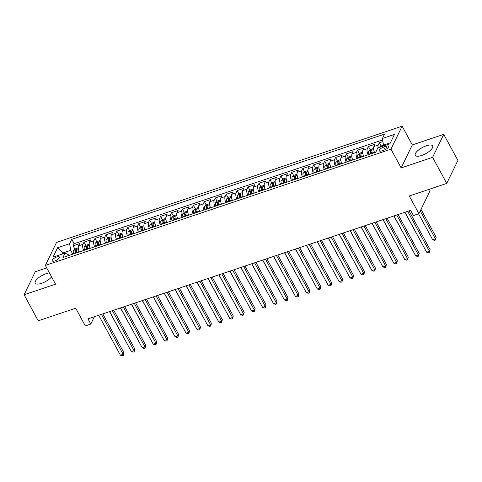 <?xml version="1.0" encoding="UTF-8"?>
<svg xmlns="http://www.w3.org/2000/svg" width="482" height="482" viewBox="0 0 482 482"><rect width="100%" height="100%" fill="white"/><g stroke="black" fill="none" stroke-linecap="round" stroke-linejoin="round"><path stroke-width="0.72" d="M49.417 272.896A9.887 3.501 -28.5 0 0 46.248 273.631A9.887 3.501 -28.5 0 0 35.204 283.199A9.887 3.501 -28.5 0 0 41.542 283.326A9.887 3.501 -28.5 0 0 51.586 276.885M421.605 155.475A9.887 3.501 -28.5 0 0 432.649 145.913A9.887 3.501 -28.5 0 0 426.311 145.787A9.887 3.501 -28.5 0 0 415.267 155.349A9.887 3.501 -28.5 0 0 421.605 155.475M54.864 260.925A4.055 1.434 -28.5 0 0 59.394 256.996A4.055 1.434 -28.5 0 0 56.792 256.948A4.055 1.434 -28.5 0 0 52.261 260.87A4.055 1.434 -28.5 0 0 54.864 260.925M46.712 267.914L35.252 271.77L24.1 294.755L38.247 320.807L75.704 308.203L85.326 325.922L90.791 324.085L94.364 316.716M402.127 126.176L56.514 242.434L45.362 265.419L390.974 149.161L402.127 126.176L412.309 144.931L401.157 167.917L432.601 157.343L443.753 134.358L412.309 144.931M443.753 134.358L457.9 160.41L446.748 183.395L409.284 195.993L418.906 213.707L430.058 190.727L429.269 189.269M432.601 157.343L446.748 183.395M382.931 141.575L379.346 142.78L381.148 146.094M374.653 152.619A5.073 2.103 -108.6 0 1 373.875 146.522L374.972 144.257L368.411 146.462L370.212 149.775M371.532 152.21L372.206 153.445M363.717 156.301A5.073 2.103 71.4 0 1 362.934 150.197L364.037 147.932L357.475 150.143L359.271 153.451M360.596 155.885L361.265 157.126M352.776 159.982A5.073 2.103 71.4 0 1 351.999 153.879L353.101 151.613L346.54 153.818L348.335 157.132M349.655 159.566L350.33 160.801M341.84 163.657A5.073 2.103 71.4 0 1 341.063 157.56L342.16 155.288L335.599 157.5L337.4 160.807M338.719 163.247L339.394 164.483M330.905 167.338A5.073 2.103 71.4 0 1 330.128 161.235L331.224 158.97L324.663 161.175L326.459 164.489M327.784 166.923L328.453 168.164M319.964 171.02A5.073 2.103 71.4 0 1 319.186 164.916L320.289 162.651L313.728 164.856L315.523 168.17M316.849 170.604L317.518 171.839M309.028 174.695A5.073 2.103 71.4 0 1 308.251 168.598L309.354 166.326L302.786 168.537L304.588 171.845M305.907 174.285L306.582 175.52M298.093 178.376A5.073 2.103 71.4 0 1 297.316 172.273L298.412 170.007L291.851 172.213L293.652 175.526M294.972 177.96L295.647 179.202M287.158 182.057A5.073 2.103 71.4 0 1 286.374 175.954L287.477 173.689L280.916 175.894L282.711 179.208M284.037 181.642L284.705 182.877M276.216 185.733A5.073 2.103 71.4 0 1 275.439 179.635L276.541 177.364L269.98 179.575L271.776 182.883M273.095 185.317L273.77 186.558M265.281 189.414A5.073 2.103 71.4 0 1 264.504 183.311L265.6 181.045L259.039 183.25L260.84 186.564M262.16 188.998L262.835 190.239M254.345 193.089A5.073 2.103 71.4 0 1 253.568 186.992L254.665 184.727L248.103 186.932L249.899 190.245M251.224 192.68L251.893 193.915M243.404 196.77A5.073 2.103 71.4 0 1 242.627 190.667L243.729 188.402L237.168 190.613L238.964 193.921M240.289 196.355L240.958 197.596M232.469 200.452A5.073 2.103 71.4 0 1 231.691 194.348L232.794 192.083L226.227 194.288L228.028 197.602M229.348 200.036L230.022 201.271M221.533 204.127A5.073 2.103 71.4 0 1 220.756 198.03L221.853 195.758L215.291 197.969L217.093 201.277M218.412 203.717L219.087 204.952M210.598 207.808A5.073 2.103 71.4 0 1 209.815 201.705L210.917 199.44L204.356 201.645L206.151 204.958M207.477 207.393L208.146 208.634M199.656 211.49A5.073 2.103 71.4 0 1 198.879 205.386L199.982 203.121L193.421 205.326L195.216 208.64M196.536 211.074L197.21 212.309M188.721 215.165A5.073 2.103 71.4 0 1 187.944 209.068L189.04 206.796L182.479 209.007L184.281 212.315M185.6 214.755L186.275 215.99M177.786 218.846A5.073 2.103 71.4 0 1 177.008 212.743L178.105 210.477L171.544 212.683L173.339 215.996M174.665 218.43L175.334 219.672M166.844 222.527A5.073 2.103 71.4 0 1 166.067 216.424L167.17 214.159L160.608 216.364L162.404 219.678M163.729 222.112L164.398 223.347M155.909 226.203A5.073 2.103 71.4 0 1 155.132 220.105L156.234 217.834L149.667 220.045L151.469 223.353M152.788 225.787L153.463 227.028M144.974 229.884A5.073 2.103 71.4 0 1 144.196 223.781L145.293 221.515L138.732 223.72L140.533 227.034M141.853 229.468L142.527 230.709M134.038 233.559A5.073 2.103 71.4 0 1 133.255 227.462L134.358 225.19L127.796 227.402L129.592 230.709M130.917 233.149L131.586 234.385M123.097 237.24A5.073 2.103 71.4 0 1 122.32 231.137L123.422 228.872L116.861 231.083L118.656 234.391M119.976 236.825L120.651 238.066M112.161 240.922A5.073 2.103 71.4 0 1 111.384 234.818L112.481 232.553L105.92 234.758L107.721 238.072M109.04 240.506L109.715 241.741M101.226 244.597A5.073 2.103 71.4 0 1 100.449 238.5L101.545 236.228L94.984 238.439L96.78 241.747M98.105 244.187L98.774 245.422M90.285 248.278A5.073 2.103 71.4 0 1 89.507 242.175L90.61 239.909L84.049 242.115L85.844 245.428M87.17 247.862L87.838 249.104M418.906 213.707L413.436 215.55L410.61 210.339L87.965 318.873L90.791 324.085M386.076 146.233L383.672 147.04A3.928 1.392 -28.5 0 0 379.286 150.842A3.928 1.392 -28.5 0 0 381.804 150.89L384.208 150.083A3.928 1.392 -28.5 0 0 388.594 146.281A3.928 1.392 -28.5 0 0 386.076 146.233L387.269 148.42M68.884 255.478L68.522 254.815L65.052 253.128L62.943 257.478L375.743 152.258L377.852 147.908L389.884 143.859L394.463 134.418L382.437 138.467L384.546 134.117L71.746 239.337L69.631 243.687L70.691 250.339L63.034 252.917L62.515 253.984M65.052 253.128L53.02 257.177L57.605 247.736L69.631 243.687M378.033 147.847A5.073 2.103 -108.6 0 1 378.25 145.052L379.346 142.78M382.666 139.925L74.12 243.717L73.107 245.796L74.909 249.11M79.349 251.959A5.073 2.103 71.4 0 1 78.572 245.856L79.675 243.591L73.107 245.796M83.723 250.483A5.073 2.103 -108.6 0 1 82.946 244.386L84.049 242.115M94.665 246.808A5.073 2.103 -108.6 0 1 93.882 240.705L94.984 238.439M105.6 243.127A5.073 2.103 -108.6 0 1 104.823 237.024L105.92 234.758M116.536 239.446A5.073 2.103 -108.6 0 1 115.758 233.348L116.861 231.083M127.471 235.77A5.073 2.103 -108.6 0 1 126.694 229.667L127.796 227.402M138.412 232.089A5.073 2.103 -108.6 0 1 137.629 225.992L138.732 223.72M149.348 228.414A5.073 2.103 -108.6 0 1 148.57 222.31L149.667 220.045M160.283 224.733A5.073 2.103 -108.6 0 1 159.506 218.629L160.608 216.364M171.224 221.051A5.073 2.103 -108.6 0 1 170.441 214.954L171.544 212.683M182.16 217.376A5.073 2.103 -108.6 0 1 181.383 211.273L182.479 209.007M193.095 213.695A5.073 2.103 -108.6 0 1 192.318 207.591L193.421 205.326M204.031 210.013A5.073 2.103 -108.6 0 1 203.253 203.916L204.356 201.645M214.972 206.338A5.073 2.103 -108.6 0 1 214.195 200.235L215.291 197.969M225.907 202.657A5.073 2.103 -108.6 0 1 225.13 196.554L226.227 194.288M236.843 198.976A5.073 2.103 -108.6 0 1 236.066 192.878L237.168 190.613M247.784 195.3A5.073 2.103 -108.6 0 1 247.001 189.197L248.103 186.932M258.72 191.619A5.073 2.103 -108.6 0 1 257.942 185.522L259.039 183.25M269.655 187.944A5.073 2.103 -108.6 0 1 268.878 181.841L269.98 179.575M280.59 184.263A5.073 2.103 -108.6 0 1 279.813 178.159L280.916 175.894M291.532 180.581A5.073 2.103 -108.6 0 1 290.754 174.484L291.851 172.213M302.467 176.906A5.073 2.103 -108.6 0 1 301.69 170.803L302.786 168.537M313.402 173.225A5.073 2.103 -108.6 0 1 312.625 167.121L313.728 164.856M324.344 169.543A5.073 2.103 -108.6 0 1 323.561 163.446L324.663 161.175M335.279 165.868A5.073 2.103 -108.6 0 1 334.502 159.765L335.599 157.5M346.215 162.187A5.073 2.103 -108.6 0 1 345.437 156.09L346.54 153.818M357.15 158.512A5.073 2.103 -108.6 0 1 356.373 152.408L357.475 150.143M368.091 154.83A5.073 2.103 -108.6 0 1 367.314 148.727L368.411 146.462M390.402 142.793L383.491 145.118L382.437 138.467M383.901 145.871L383.491 145.118M401.157 167.917L390.974 149.161M24.1 294.755L55.544 284.175L45.362 265.419M63.443 253.671L57.605 247.736M72.77 254.171L70.691 250.339M76.228 251.544L76.903 252.779M74.12 243.717L71.746 239.337M407.688 211.321L429.384 251.279L426.648 252.194L404.952 212.243M409.037 210.869L430.137 249.724L429.384 251.279L429.522 252.441L428.432 252.809L426.648 252.194M430.137 249.724L429.522 252.441M383.521 145.172L381.352 145.901L379.997 147.185M418.587 213.815L432.679 239.771L435.415 238.855L436.168 237.301L421.009 209.381M436.168 237.301L435.553 240.018L435.415 238.855L420.25 210.935M435.553 240.018L434.457 240.385L432.679 239.771M396.752 215.002L418.448 254.954L415.713 255.876L394.017 215.918M398.102 214.544L419.201 253.405L418.448 254.954L418.587 256.123L417.49 256.49L415.713 255.876M419.201 253.405L418.587 256.123M385.811 218.677L407.507 258.635L404.772 259.557L383.082 219.599M387.167 218.226L408.26 257.081L407.507 258.635L407.652 259.798L406.555 260.166L404.772 259.557M408.26 257.081L407.652 259.798M374.876 222.359L396.572 262.316L393.836 263.232L372.14 223.28M376.225 221.907L397.325 260.762L396.572 262.316L396.71 263.479L395.62 263.847L393.836 263.232M397.325 260.762L396.71 263.479M363.94 226.04L385.636 265.992L382.901 266.914L361.205 226.956M365.29 225.582L386.389 264.443L385.636 265.992L385.775 267.161L384.684 267.528L382.901 266.914M386.389 264.443L385.775 267.161M373.58 148.51L370.417 149.577L368.718 151.191A3.362 1.392 71.4 0 0 368.844 154.15L368.965 154.535M374.038 151.029A3.362 1.392 71.4 0 0 374.315 152.312L374.43 152.698M372.357 153.397L372.237 153.011A3.362 1.392 -108.6 0 1 371.953 150.643C371.658 150.137 371.218 150.288 370.64 151.083A3.362 1.392 71.4 0 0 370.923 153.451L371.044 153.836M371.688 153.619L371.604 153.336A1.711 0.711 -108.6 0 1 371.453 152.583L370.64 151.083M404.82 212.285L421.877 243.41M362.645 152.192L359.476 153.258L357.783 154.867A3.362 1.392 71.4 0 0 357.909 157.831L358.03 158.217M363.103 154.71A3.362 1.392 71.4 0 0 363.38 155.987L363.494 156.373M361.416 157.072L361.301 156.686A3.362 1.392 -108.6 0 1 361.018 154.318C360.717 153.818 360.283 153.969 359.705 154.764A3.362 1.392 71.4 0 0 359.988 157.126L360.102 157.518M360.753 157.295L360.669 157.018A1.711 0.711 -108.6 0 1 360.518 156.264L359.705 154.764M393.878 215.966L410.941 247.085M351.703 155.873L348.54 156.933L346.847 158.548A3.362 1.392 71.4 0 0 346.974 161.506L347.088 161.892M352.167 158.385A3.362 1.392 71.4 0 0 352.438 159.669L352.559 160.054M350.48 160.753L350.36 160.367A3.362 1.392 -108.6 0 1 350.077 158C349.781 157.5 349.342 157.644 348.763 158.439A3.362 1.392 71.4 0 0 349.052 160.807L349.167 161.193M349.818 160.976L349.727 160.693A1.711 0.711 -108.6 0 1 349.583 159.94L348.763 158.439M382.943 219.641L400 250.767M340.768 159.548L337.605 160.614L335.906 162.223A3.362 1.392 71.4 0 0 336.032 165.187L336.153 165.573M341.226 162.066A3.362 1.392 71.4 0 0 341.503 163.344L341.624 163.735M339.545 164.434L339.424 164.043A3.362 1.392 -108.6 0 1 339.141 161.681C338.846 161.175 338.406 161.325 337.828 162.121A3.362 1.392 71.4 0 0 338.111 164.489L338.231 164.874M338.882 164.657L338.792 164.374A1.711 0.711 -108.6 0 1 338.641 163.621L337.828 162.121M372.008 223.323L389.064 254.442M353.005 229.715L374.695 269.673L371.965 270.595L350.269 230.637M354.354 229.263L375.448 268.119L374.695 269.673L374.839 270.836L373.743 271.203L371.965 270.595M375.448 268.119L374.839 270.836M329.833 163.229L326.669 164.296L324.97 165.904A3.362 1.392 71.4 0 0 325.097 168.863L325.217 169.254M330.291 165.742A3.362 1.392 71.4 0 0 330.568 167.025L330.682 167.411M328.603 168.11L328.489 167.724A3.362 1.392 -108.6 0 1 328.206 165.356C327.905 164.856 327.471 165.001 326.892 165.802A3.362 1.392 71.4 0 0 327.176 168.164L327.296 168.555M327.941 168.332L327.856 168.055A1.711 0.711 -108.6 0 1 327.706 167.302L326.892 165.802M361.072 227.004L378.129 258.123M342.063 233.396L363.759 273.354L361.024 274.27L339.334 234.312M343.413 232.939L364.513 271.8L363.759 273.354L363.904 274.517L362.807 274.885L361.024 274.27M364.513 271.8L363.904 274.517M318.897 166.911L315.728 167.971L314.035 169.586A3.362 1.392 71.4 0 0 314.162 172.544L314.276 172.93M319.355 169.423A3.362 1.392 71.4 0 0 319.626 170.706L319.747 171.092M317.668 171.791L317.554 171.405A3.362 1.392 -108.6 0 1 317.264 169.037C316.969 168.537 316.535 168.682 315.957 169.477A3.362 1.392 71.4 0 0 316.24 171.845L316.355 172.231M317.005 172.014L316.921 171.731A1.711 0.711 -108.6 0 1 316.77 170.977L315.957 169.477M350.131 230.679L367.188 261.804M331.128 237.072L352.824 277.03L350.089 277.951L328.393 237.994M332.478 236.62L353.577 275.481L352.824 277.03L352.963 278.198L351.872 278.566L350.089 277.951M353.577 275.481L352.963 278.198M307.956 170.586L304.793 171.652L303.094 173.261A3.362 1.392 71.4 0 0 303.22 176.225L303.341 176.611M308.42 173.104A3.362 1.392 71.4 0 0 308.691 174.382L308.811 174.773M306.733 175.472L306.612 175.08A3.362 1.392 -108.6 0 1 306.329 172.719C306.034 172.213 305.594 172.363 305.016 173.159A3.362 1.392 71.4 0 0 305.299 175.526L305.419 175.912M306.07 175.695L305.98 175.412A1.711 0.711 -108.6 0 1 305.829 174.659L305.016 173.159M339.195 234.36L356.252 265.48M320.193 240.753L341.889 280.711L339.153 281.633L317.457 241.675M321.542 240.301L342.642 279.156L341.889 280.711L342.027 281.874L340.931 282.241L339.153 281.633M342.642 279.156L342.027 281.874M297.02 174.267L293.857 175.334L292.158 176.942A3.362 1.392 71.4 0 0 292.285 179.9L292.405 180.292M297.478 176.78A3.362 1.392 71.4 0 0 297.755 178.063L297.87 178.448M295.797 179.147L295.677 178.762A3.362 1.392 -108.6 0 1 295.394 176.394C295.098 175.894 294.659 176.038 294.08 176.84A3.362 1.392 71.4 0 0 294.363 179.202L294.484 179.587M295.129 179.37L295.044 179.093A1.711 0.711 -108.6 0 1 294.894 178.334L294.08 176.84M328.26 238.042L345.317 269.161M309.251 244.434L330.947 284.392L328.212 285.308L306.522 245.35M310.607 243.976L331.7 282.838L330.947 284.392L331.092 285.555L329.995 285.922L328.212 285.308M331.7 282.838L331.092 285.555M286.085 177.948L282.916 179.009L281.223 180.623A3.362 1.392 71.4 0 0 281.349 183.582L281.47 183.967M286.543 180.461A3.362 1.392 71.4 0 0 286.82 181.744L286.935 182.13M284.856 182.829L284.742 182.443A3.362 1.392 -108.6 0 1 284.458 180.075C284.157 179.575 283.723 179.72 283.145 180.515A3.362 1.392 71.4 0 0 283.428 182.883L283.543 183.268M284.193 183.052L284.109 182.768A1.711 0.711 -108.6 0 1 283.958 182.015L283.145 180.515M317.319 241.717L334.381 272.842M298.316 248.11L320.012 288.067L317.277 288.989L295.58 249.031M299.665 247.658L320.765 286.513L320.012 288.067L320.15 289.236L319.06 289.604L317.277 288.989M320.765 286.513L320.15 289.236M275.144 181.624L271.981 182.69L270.288 184.299A3.362 1.392 71.4 0 0 270.414 187.263L270.529 187.649M275.608 184.142A3.362 1.392 71.4 0 0 275.879 185.419L275.999 185.805M273.921 186.504L273.8 186.118A3.362 1.392 -108.6 0 1 273.517 183.756C273.222 183.25 272.782 183.401 272.203 184.196A3.362 1.392 71.4 0 0 272.493 186.564L272.607 186.95M273.258 186.733L273.167 186.45A1.711 0.711 -108.6 0 1 273.023 185.697L272.203 184.196M306.383 245.398L323.44 276.517M287.38 251.791L309.076 291.749L306.341 292.664L284.645 252.713M288.73 251.339L309.83 290.194L309.076 291.749L309.215 292.911L308.125 293.279L306.341 292.664M309.83 290.194L309.215 292.911M264.208 185.305L261.045 186.371L259.346 187.98A3.362 1.392 71.4 0 0 259.473 190.938L259.593 191.324M264.666 187.817A3.362 1.392 71.4 0 0 264.943 189.101L265.064 189.486M262.985 190.185L262.865 189.8A3.362 1.392 -108.6 0 1 262.582 187.432C262.286 186.932 261.847 187.076 261.268 187.872A3.362 1.392 71.4 0 0 261.551 190.239L261.672 190.625M262.316 190.408L262.232 190.125A1.711 0.711 -108.6 0 1 262.081 189.372L261.268 187.872M295.448 249.08L312.505 280.199M276.445 255.472L298.135 295.424L295.406 296.346L273.71 256.388M277.795 255.014L298.888 293.875L298.135 295.424L298.28 296.593L297.183 296.96L295.406 296.346M298.888 293.875L298.28 296.593M253.273 188.98L250.11 190.047L248.411 191.655A3.362 1.392 71.4 0 0 248.537 194.62L248.658 195.005M253.731 191.499A3.362 1.392 71.4 0 0 254.008 192.782L254.122 193.168M252.044 193.866L251.929 193.481A3.362 1.392 -108.6 0 1 251.646 191.113C251.345 190.607 250.911 190.758 250.333 191.553A3.362 1.392 71.4 0 0 250.616 193.921L250.736 194.306M251.381 194.089L251.297 193.806A1.711 0.711 -108.6 0 1 251.146 193.053L250.333 191.553M284.513 252.755L301.569 283.88M242.338 192.661L239.168 193.728L237.475 195.337A3.362 1.392 71.4 0 0 237.602 198.295L237.716 198.686M242.795 195.18A3.362 1.392 71.4 0 0 243.067 196.457L243.187 196.843M241.108 197.542L240.994 197.156A3.362 1.392 -108.6 0 1 240.705 194.788C240.41 194.288 239.976 194.439 239.397 195.234A3.362 1.392 71.4 0 0 239.681 197.596L239.795 197.988M240.446 197.765L240.361 197.487A1.711 0.711 -108.6 0 1 240.211 196.734L239.397 195.234M273.571 256.436L290.628 287.555M231.396 196.343L228.233 197.403L226.534 199.018A3.362 1.392 71.4 0 0 226.661 201.976L226.781 202.362M231.86 198.855A3.362 1.392 71.4 0 0 232.131 200.138L232.252 200.524M230.173 201.223L230.053 200.837A3.362 1.392 -108.6 0 1 229.769 198.47C229.474 197.969 229.034 198.114 228.456 198.909A3.362 1.392 71.4 0 0 228.739 201.277L228.86 201.663M229.51 201.446L229.42 201.163A1.711 0.711 -108.6 0 1 229.269 200.41L228.456 198.909M262.636 260.111L279.693 291.236M265.504 259.147L287.2 299.105L284.464 300.027L262.768 260.069M266.853 258.695L287.953 297.551L287.2 299.105L287.344 300.268L286.248 300.635L284.464 300.027M287.953 297.551L287.344 300.268M254.568 262.829L276.264 302.786L273.529 303.702L251.833 263.75M255.918 262.377L277.017 301.232L276.264 302.786L276.403 303.949L275.312 304.317L273.529 303.702M277.017 301.232L276.403 303.949M243.633 266.51L265.329 306.462L262.594 307.383L240.898 267.426M244.983 266.052L266.082 304.913L265.329 306.462L265.468 307.63L264.371 307.998L262.594 307.383M266.082 304.913L265.468 307.63M220.461 200.018L217.298 201.084L215.599 202.693A3.362 1.392 71.4 0 0 215.725 205.657L215.846 206.043M220.919 202.536A3.362 1.392 71.4 0 0 221.196 203.814L221.31 204.205M219.238 204.904L219.117 204.513A3.362 1.392 -108.6 0 1 218.834 202.151C218.539 201.645 218.099 201.795 217.521 202.591A3.362 1.392 71.4 0 0 217.804 204.958L217.924 205.344M218.569 205.127L218.485 204.844A1.711 0.711 -108.6 0 1 218.334 204.091L217.521 202.591M251.7 263.793L268.757 294.912M232.692 270.185L254.388 310.143L251.652 311.065L229.962 271.107M234.047 269.733L255.141 308.588L254.388 310.143L254.532 311.306L253.436 311.673L251.652 311.065M255.141 308.588L254.532 311.306M209.525 203.699L206.356 204.766L204.663 206.374A3.362 1.392 71.4 0 0 204.79 209.333L204.91 209.724M209.983 206.212A3.362 1.392 71.4 0 0 210.26 207.495L210.375 207.881M208.296 208.579L208.182 208.194A3.362 1.392 -108.6 0 1 207.899 205.826C207.597 205.326 207.164 205.471 206.585 206.272A3.362 1.392 71.4 0 0 206.868 208.634L206.983 209.025M207.634 208.802L207.549 208.525A1.711 0.711 -108.6 0 1 207.399 207.772L206.585 206.272M240.759 267.474L257.822 298.593M221.756 273.866L243.452 313.824L240.717 314.74L219.021 274.782M223.106 273.408L244.205 312.27L243.452 313.824L243.591 314.987L242.5 315.355L240.717 314.74M244.205 312.27L243.591 314.987M198.584 207.381L195.421 208.441L193.728 210.056A3.362 1.392 71.4 0 0 193.854 213.014L193.969 213.399M199.048 209.893A3.362 1.392 71.4 0 0 199.319 211.176L199.44 211.562M197.361 212.261L197.24 211.875A3.362 1.392 -108.6 0 1 196.957 209.507C196.662 209.007 196.222 209.152 195.644 209.947A3.362 1.392 71.4 0 0 195.933 212.315L196.047 212.701M196.698 212.484L196.608 212.201A1.711 0.711 -108.6 0 1 196.463 211.447L195.644 209.947M229.824 271.149L246.88 302.274M210.821 277.542L232.517 317.499L229.781 318.421L208.085 278.463M212.17 277.09L233.27 315.951L232.517 317.499L232.655 318.668L231.565 319.036L229.781 318.421M233.27 315.951L232.655 318.668M187.649 211.056L184.486 212.122L182.786 213.731A3.362 1.392 71.4 0 0 182.913 216.695L183.033 217.081M188.107 213.574A3.362 1.392 71.4 0 0 188.384 214.852L188.504 215.243M186.426 215.942L186.305 215.55A3.362 1.392 -108.6 0 1 186.022 213.189C185.727 212.683 185.287 212.833 184.708 213.628A3.362 1.392 71.4 0 0 184.992 215.996L185.112 216.382M185.757 216.165L185.672 215.882A1.711 0.711 -108.6 0 1 185.522 215.129L184.708 213.628M218.888 274.83L235.945 305.95M199.885 281.223L221.575 321.181L218.846 322.103L197.15 282.145M201.235 280.771L222.329 319.626L221.575 321.181L221.72 322.344L220.623 322.711L218.846 322.103M222.329 319.626L221.72 322.344M176.713 214.737L173.55 215.803L171.851 217.412A3.362 1.392 71.4 0 0 171.978 220.37L172.098 220.756M177.171 217.249A3.362 1.392 71.4 0 0 177.448 218.533L177.563 218.918M175.484 219.617L175.37 219.232A3.362 1.392 -108.6 0 1 175.087 216.864C174.785 216.364 174.351 216.508 173.773 217.31A3.362 1.392 71.4 0 0 174.056 219.672L174.177 220.057M174.821 219.84L174.737 219.563A1.711 0.711 -108.6 0 1 174.586 218.804L173.773 217.31M207.953 278.512L225.01 309.631M188.944 284.904L210.64 324.862L207.905 325.778L186.209 285.82M190.294 284.446L211.393 323.308L210.64 324.862L210.785 326.025L209.688 326.392L207.905 325.778M211.393 323.308L210.785 326.025M165.778 218.412L162.609 219.479L160.916 221.093A3.362 1.392 71.4 0 0 161.042 224.052L161.157 224.437M166.236 220.931A3.362 1.392 71.4 0 0 166.507 222.214L166.627 222.6M164.549 223.299L164.428 222.913A3.362 1.392 -108.6 0 1 164.145 220.545C163.85 220.045 163.41 220.19 162.838 220.985A3.362 1.392 71.4 0 0 163.121 223.353L163.235 223.738M163.886 223.521L163.802 223.238A1.711 0.711 -108.6 0 1 163.651 222.485L162.838 220.985M197.011 282.187L214.068 313.312M178.009 288.579L199.705 328.537L196.969 329.459L175.273 289.501M179.358 288.128L200.458 326.983L199.705 328.537L199.843 329.7L198.753 330.074L196.969 329.459M200.458 326.983L199.843 329.7M154.836 222.094L151.673 223.16L149.974 224.769A3.362 1.392 71.4 0 0 150.101 227.733L150.221 228.119M155.3 224.612A3.362 1.392 71.4 0 0 155.572 225.889L155.692 226.275M153.613 226.974L153.493 226.588A3.362 1.392 -108.6 0 1 153.21 224.226C152.915 223.72 152.475 223.871 151.896 224.666A3.362 1.392 71.4 0 0 152.179 227.034L152.3 227.42M152.951 227.203L152.86 226.92A1.711 0.711 -108.6 0 1 152.71 226.166L151.896 224.666M186.076 285.868L203.133 316.987M167.073 292.261L188.769 332.219L186.034 333.134L164.338 293.183M168.423 291.809L189.522 330.664L188.769 332.219L188.908 333.381L187.811 333.749L186.034 333.134M189.522 330.664L188.908 333.381M143.901 225.775L140.738 226.835L139.039 228.45A3.362 1.392 71.4 0 0 139.165 231.408L139.286 231.794M144.359 228.287A3.362 1.392 71.4 0 0 144.636 229.571L144.751 229.956M142.678 230.655L142.558 230.269A3.362 1.392 -108.6 0 1 142.274 227.902C141.979 227.402 141.539 227.546 140.961 228.341A3.362 1.392 71.4 0 0 141.244 230.709L141.365 231.095M142.009 230.878L141.925 230.595A1.711 0.711 -108.6 0 1 141.774 229.842L140.961 228.341M175.141 289.549L192.198 320.669M156.132 295.942L177.828 335.894L175.093 336.816L153.403 296.858M157.487 295.484L178.581 334.345L177.828 335.894L177.972 337.063L176.876 337.43L175.093 336.816M178.581 334.345L177.972 337.063M145.196 299.617L166.893 339.575L164.157 340.497L142.461 300.539M146.546 299.165L167.646 338.021L166.893 339.575L167.031 340.738L165.941 341.105L164.157 340.497M167.646 338.021L167.031 340.738M134.261 303.298L155.957 343.256L153.222 344.172L131.526 304.22M135.611 302.841L156.71 341.702L155.957 343.256L156.096 344.419L155.005 344.787L153.222 344.172M156.71 341.702L156.096 344.419M132.966 229.45L129.797 230.517L128.104 232.125A3.362 1.392 71.4 0 0 128.23 235.089L128.351 235.475M133.424 231.969A3.362 1.392 71.4 0 0 133.701 233.252L133.815 233.637M131.737 234.336L131.622 233.951A3.362 1.392 -108.6 0 1 131.339 231.583C131.038 231.077 130.604 231.227 130.026 232.023A3.362 1.392 71.4 0 0 130.309 234.391L130.423 234.776M131.074 234.559L130.99 234.276A1.711 0.711 -108.6 0 1 130.839 233.523L130.026 232.023M164.199 293.225L181.262 324.344M122.024 233.131L118.861 234.198L117.168 235.806A3.362 1.392 71.4 0 0 117.295 238.765L117.409 239.156M122.488 235.65A3.362 1.392 71.4 0 0 122.759 236.927L122.88 237.313M120.801 238.012L120.681 237.626A3.362 1.392 -108.6 0 1 120.398 235.258C120.102 234.758 119.663 234.903 119.084 235.704A3.362 1.392 71.4 0 0 119.373 238.066L119.488 238.457M120.139 238.235L120.048 237.957A1.711 0.711 -108.6 0 1 119.904 237.204L119.084 235.704M153.264 296.906L170.321 328.025M111.089 236.813L107.926 237.873L106.227 239.488A3.362 1.392 71.4 0 0 106.353 242.446L106.474 242.832M111.547 239.325A3.362 1.392 71.4 0 0 111.824 240.608L111.945 240.994M109.866 241.693L109.745 241.307A3.362 1.392 -108.6 0 1 109.462 238.939C109.167 238.439 108.727 238.584 108.149 239.379A3.362 1.392 71.4 0 0 108.432 241.747L108.552 242.133M109.197 241.916L109.113 241.633A1.711 0.711 -108.6 0 1 108.962 240.88L108.149 239.379M142.329 300.581L159.385 331.706M123.326 306.98L145.016 346.932L142.286 347.853L120.59 307.896M124.675 306.522L145.769 345.383L145.016 346.932L145.16 348.1L144.064 348.468L142.286 347.853M145.769 345.383L145.16 348.1M100.154 240.488L96.984 241.554L95.291 243.163A3.362 1.392 71.4 0 0 95.418 246.127L95.538 246.513M100.611 243.006A3.362 1.392 71.4 0 0 100.889 244.284L101.003 244.675M98.924 245.374L98.81 244.983A3.362 1.392 -108.6 0 1 98.527 242.621C98.226 242.115 97.792 242.265 97.213 243.061A3.362 1.392 71.4 0 0 97.497 245.428L97.617 245.814M98.262 245.597L98.177 245.314A1.711 0.711 -108.6 0 1 98.027 244.561L97.213 243.061M131.393 304.263L148.45 335.382M112.384 310.655L134.08 350.613L131.345 351.535L109.649 311.577M113.734 310.203L134.833 349.058L134.08 350.613L134.225 351.776L133.128 352.143L131.345 351.535M134.833 349.058L134.225 351.776M89.218 244.169L86.049 245.236L84.356 246.844A3.362 1.392 71.4 0 0 84.483 249.803L84.597 250.194M89.676 246.682A3.362 1.392 71.4 0 0 89.947 247.965L90.068 248.351M87.989 249.049L87.869 248.664A3.362 1.392 -108.6 0 1 87.585 246.296C87.29 245.796 86.85 245.941 86.278 246.742A3.362 1.392 71.4 0 0 86.561 249.104L86.676 249.495M87.326 249.272L87.242 248.995A1.711 0.711 -108.6 0 1 87.091 248.242L86.278 246.742M120.452 307.944L137.509 339.063M101.449 314.336L123.145 354.294L120.41 355.21L98.714 315.252M102.799 313.878L123.898 352.74L123.145 354.294L123.284 355.457L122.193 355.824L120.41 355.21M123.898 352.74L123.284 355.457M78.277 247.85L75.114 248.911L73.415 250.526A3.362 1.392 71.4 0 0 73.541 253.484L73.662 253.869M78.741 250.363A3.362 1.392 71.4 0 0 79.012 251.646L79.132 252.032M77.054 252.731L76.933 252.345A3.362 1.392 -108.6 0 1 76.65 249.977C76.355 249.477 75.915 249.622 75.337 250.417A3.362 1.392 71.4 0 0 75.62 252.785L75.74 253.171M76.391 252.954L76.301 252.67A1.711 0.711 -108.6 0 1 76.15 251.917L75.337 250.417M109.516 311.619L126.573 342.744M373.875 146.522L378.25 145.052M78.572 245.856L82.946 244.386M89.507 242.175L93.882 240.705M100.449 238.5L104.823 237.024M111.384 234.818L115.758 233.348M122.32 231.137L126.694 229.667M133.255 227.462L137.629 225.992M144.196 223.781L148.57 222.31M155.132 220.105L159.506 218.629M166.067 216.424L170.441 214.954M177.008 212.743L181.383 211.273M187.944 209.068L192.318 207.591M198.879 205.386L203.253 203.916M209.815 201.705L214.195 200.235M220.756 198.03L225.13 196.554M231.691 194.348L236.066 192.878M242.627 190.667L247.001 189.197M253.568 186.992L257.942 185.522M264.504 183.311L268.878 181.841M275.439 179.635L279.813 178.159M286.374 175.954L290.754 174.484M297.316 172.273L301.69 170.803M308.251 168.598L312.625 167.121M319.186 164.916L323.561 163.446M330.128 161.235L334.502 159.765M341.063 157.56L345.437 156.09M351.999 153.879L356.373 152.408M362.934 150.197L367.314 148.727M385.124 149.721L383.672 147.04M373.683 149.492L368.76 151.149M370.923 153.451L368.844 154.15M374.315 152.312L372.237 153.011M362.747 153.174L357.825 154.824M359.988 157.126L357.909 157.831M363.38 155.987L361.301 156.686M351.806 156.849L346.889 158.506M349.052 160.807L346.974 161.506M352.438 159.669L350.36 160.367M340.87 160.53L335.948 162.187M338.111 164.489L336.032 165.187M341.503 163.344L339.424 164.043M329.935 164.205L325.013 165.862M327.176 168.164L325.097 168.863M330.568 167.025L328.489 167.724M319 167.887L314.077 169.543M316.24 171.845L314.162 172.544M319.626 170.706L317.554 171.405M308.058 171.568L303.136 173.225M305.299 175.526L303.22 176.225M308.691 174.382L306.612 175.08M297.123 175.243L292.2 176.9M294.363 179.202L292.285 179.9M297.755 178.063L295.677 178.762M286.188 178.924L281.265 180.581M283.428 182.883L281.349 183.582M286.82 181.744L284.742 182.443M275.246 182.606L270.33 184.257M272.493 186.564L270.414 187.263M275.879 185.419L273.8 186.118M264.311 186.281L259.388 187.938M261.551 190.239L259.473 190.938M264.943 189.101L262.865 189.8M253.375 189.962L248.453 191.619M250.616 193.921L248.537 194.62M254.008 192.782L251.929 193.481M242.44 193.643L237.518 195.294M239.681 197.596L237.602 198.295M243.067 196.457L240.994 197.156M231.499 197.319L226.576 198.976M228.739 201.277L226.661 201.976M232.131 200.138L230.053 200.837M220.563 201L215.641 202.657M217.804 204.958L215.725 205.657M221.196 203.814L219.117 204.513M209.628 204.675L204.705 206.332M206.868 208.634L204.79 209.333M210.26 207.495L208.182 208.194M198.686 208.357L193.77 210.013M195.933 212.315L193.854 213.014M199.319 211.176L197.24 211.875M187.751 212.038L182.829 213.695M184.992 215.996L182.913 216.695M188.384 214.852L186.305 215.55M176.816 215.713L171.893 217.37M174.056 219.672L171.978 220.37M177.448 218.533L175.37 219.232M165.88 219.394L160.958 221.051M163.121 223.353L161.042 224.052M166.507 222.214L164.428 222.913M154.939 223.076L150.016 224.726M152.179 227.034L150.101 227.733M155.572 225.889L153.493 226.588M144.004 226.751L139.081 228.408M141.244 230.709L139.165 231.408M144.636 229.571L142.558 230.269M133.068 230.432L128.146 232.089M130.309 234.391L128.23 235.089M133.701 233.252L131.622 233.951M122.127 234.113L117.21 235.764M119.373 238.066L117.295 238.765M122.759 236.927L120.681 237.626M111.191 237.789L106.269 239.446M108.432 241.747L106.353 242.446M111.824 240.608L109.745 241.307M100.256 241.47L95.334 243.127M97.497 245.428L95.418 246.127M100.889 244.284L98.81 244.983M89.321 245.145L84.398 246.802M86.561 249.104L84.483 249.803M89.947 247.965L87.869 248.664M78.379 248.826L73.457 250.483M75.62 252.785L73.541 253.484M79.012 251.646L76.933 252.345"/></g></svg>
